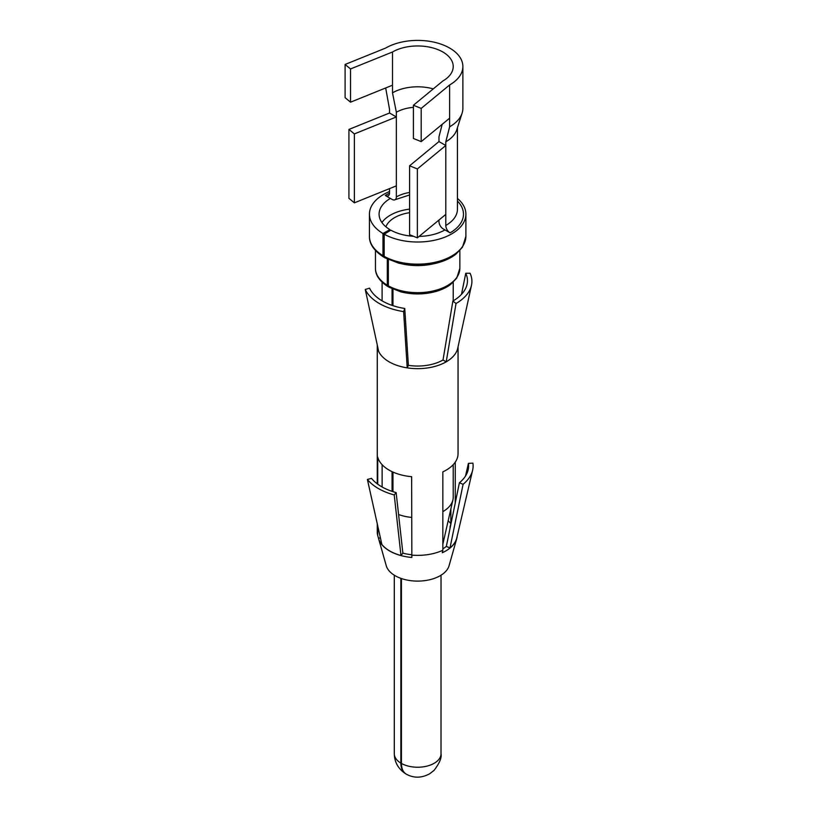 <?xml version="1.0" encoding="UTF-8"?>
<svg xmlns="http://www.w3.org/2000/svg" width="818" height="818" viewBox="0 0 818 818"><rect width="100%" height="100%" fill="white"/><g stroke="black" fill="none" stroke-linecap="round" stroke-linejoin="round"><path stroke-width="1.23" d="M442.814 81.023A35.563 20.532 0 0 0 453.223 66.503A35.563 20.532 0 0 0 431.27 47.526A35.563 20.532 0 0 0 392.507 51.984L350.533 68.947L345.094 64.458L385.687 48.047A45.215 26.104 0 0 1 434.961 42.383A45.215 26.104 0 0 1 462.876 66.503A45.215 26.104 0 0 1 449.634 84.96L421.198 108.395L413.417 105.256L442.814 81.023M389.521 193.293A45.818 26.452 0 0 0 385.268 195.461A6.033 3.476 -120 0 0 388.284 195.758A6.033 3.476 -120 0 0 389.532 192.997L389.532 188.621M385.268 195.461L392.088 199.398A6.033 3.476 -120 0 0 395.104 199.694A6.033 3.476 -120 0 0 396.352 196.933L396.352 116.954L389.532 113.017L389.532 109.326L385.687 87.966M392.507 51.984L392.507 92.823L396.352 112.26L396.352 116.954L354.378 133.917L348.928 129.428L389.532 113.017M442.18 124.326L438.969 136.872L438.969 141.565L445.79 145.502L445.79 141.811L449.634 126.8L449.634 84.96M449.634 126.8A45.215 26.104 0 0 0 462.119 113.088A45.215 26.104 0 0 0 462.876 108.334L462.876 66.503M438.969 220.032L438.969 221.545A6.033 3.476 -120 0 0 443.233 228.928L450.053 232.864A45.818 26.452 0 0 0 457.446 201.044M438.969 141.565L409.583 165.798L417.364 168.937L445.79 145.502L445.79 225.482A6.033 3.476 -120 0 0 450.053 232.864M433.264 88.886A35.563 20.532 0 0 0 392.507 92.823M445.79 141.811A39.785 22.965 0 0 0 456.781 129.745L462.119 113.088M413.417 107.342A30.143 17.403 0 0 0 396.352 112.26M384.163 256.341A48.221 27.843 0 0 0 436.505 261.944A48.221 27.843 0 0 0 465.892 236.31L462.487 247.169L455.943 254.153C450.606 258.335 443.704 261.433 435.248 263.457C422.865 266.208 410.585 266.075 398.397 263.048L384.787 257.721A3.016 1.708 119.1 0 1 384.163 256.341L384.163 234.193A48.221 27.843 0 0 0 436.505 239.797A48.221 27.843 0 0 0 465.892 214.163A48.221 27.843 0 0 0 457.446 198.426M389.532 191.545A48.221 27.843 0 0 0 369.439 214.163A48.221 27.843 0 0 0 382.967 233.508L382.967 255.656A3.016 1.769 -59.1 0 0 383.591 257.036A3.016 1.769 -59.1 0 0 384.317 257.179M384.163 234.193L390.861 230.185A38.579 22.27 0 0 0 413.56 236.31M419.092 236.422A38.579 22.27 0 0 0 444.941 229.909M390.38 198.416A38.579 22.27 0 0 0 379.082 214.163A38.579 22.27 0 0 0 389.91 229.633L382.967 233.508M401.433 578.541L401.433 763.45C401.515 768.695 403.131 772.264 406.29 774.145C413.796 778.307 421.628 778.163 429.787 773.705L434.021 770.413C439.522 763.225 441.863 757.673 441.014 753.746L441.025 575.218M392.957 289.173L392.957 305.676M392.957 472.068L392.957 491.649M388.346 259.521L388.346 285.83A3.016 1.708 119.1 0 0 388.969 287.21L400.871 291.862C411.035 294.398 421.342 294.613 431.792 292.486C439.552 290.789 445.882 288.069 450.779 284.316L456.73 278.12L459.859 268.304L459.859 250.543M387.303 259.03L387.303 285.226A3.016 1.769 120.9 0 0 387.926 286.607A3.016 1.769 120.9 0 0 388.55 286.76M392.078 288.774L392.078 305.38M392.078 471.669L392.078 491.352M400.861 578.336L400.861 763.112C400.932 768.235 402.538 771.803 405.677 773.797L405.994 773.971M389.91 229.633L389.91 230.758M409.583 209.122A38.579 22.27 0 0 0 381.904 222.527M398.57 514.512A35.563 20.532 0 0 0 411.638 517.416M442.845 511.679A35.563 20.532 0 0 0 452.927 499.859A35.563 20.532 0 0 0 453.223 497.18L453.223 464.675M409.583 212.69A32.556 18.794 0 0 0 385.891 226.801M396.352 185.86L354.378 202.833L354.378 133.917M354.378 202.833L348.928 198.334L348.928 129.428M392.507 85.205L350.533 102.178L345.094 97.679L345.094 64.458M350.533 102.178L350.533 68.947M409.583 165.798L409.583 234.705L417.364 237.854L417.364 168.937M445.79 214.408L417.364 237.854M449.634 118.181L421.198 141.626L413.417 138.477L413.417 105.256M421.198 141.626L421.198 108.395M450.217 527.457A34.98 20.194 0 0 0 449.992 527.129L450.861 523.796A35.869 20.706 0 0 0 448.172 520.749M442.845 548.847A34.98 20.194 0 0 0 446.311 546.414L450.002 547.907A39.489 22.792 180 0 0 456.792 537.886L472.62 470.217A55.46 32.014 0 0 0 472.906 463.131L468.407 463.366A50.941 29.407 0 0 1 468.141 469.859A50.941 29.407 0 0 1 459.389 482.794L446.331 546.424M400.973 555.494L394.225 494.941L396.137 492.579A50.941 29.407 0 0 1 371.495 478.356L367.394 479.46L381.873 544.471A39.489 22.792 180 0 0 400.973 555.494L402.875 553.132A34.98 20.194 180 0 0 407.814 554.215A34.98 20.194 0 0 0 411.638 554.727M377.272 345.022A40.389 23.323 0 0 0 377.272 345.339A40.389 23.323 0 0 0 378.417 350.84A40.389 23.323 0 0 0 378.652 351.372L365.257 289.46L369.552 288.151A49.806 28.753 0 0 0 403.642 308.294A49.806 28.753 0 0 0 404.767 308.478L408.376 365.339A35.869 20.706 0 0 0 443.019 359.981L452.875 301.034A49.806 28.753 0 0 0 467.068 284.306A49.806 28.753 0 0 0 465.769 273.263L470.064 273.243A54.254 31.319 180 0 1 471.485 285.267A54.254 31.319 180 0 1 456.025 303.498L446.219 361.822A40.389 23.323 0 0 0 457.732 348.253L471.485 285.267M450.861 523.796L450.861 508.929M455.258 502.906L455.258 462.139M457.221 536.066A39.612 22.873 180 0 1 456.761 538.52A39.612 22.873 180 0 1 444.45 551.68A39.612 22.873 180 0 1 442.293 552.743L442.845 550.279L442.845 471.853A40.389 23.323 180 0 0 444.941 470.82L445.34 470.606A40.389 23.323 180 0 0 458.049 453.622L458.049 346.801M465.534 475.984L468.407 463.366M456.761 538.52L449.082 565.688A31.841 18.385 180 0 1 408.693 580.361A31.841 18.385 0 0 1 386.239 565.688L378.56 538.52A39.612 22.873 180 0 0 378.99 539.808A39.612 22.873 180 0 0 406.505 556.782A39.612 22.873 180 0 0 409.051 557.16A39.612 22.873 180 0 0 411.843 557.457L411.638 476.679A40.389 23.323 180 0 1 408.928 476.393L408.407 476.321A40.389 23.323 180 0 1 406.29 475.994A40.389 23.323 180 0 1 378.345 458.97L378.233 458.663A40.389 23.323 180 0 1 377.722 457.098L377.722 484.184M378.56 538.52A39.612 22.873 180 0 1 378.478 538.193L380.411 537.896M382.118 486.996L382.118 464.696M461.485 294.357L465.769 273.263M443.019 359.981L446.219 361.822A40.389 23.323 0 0 1 445.534 362.21A40.389 23.323 0 0 1 407.211 367.865L403.622 311.607A54.254 31.319 180 0 1 402.384 311.402A54.254 31.319 180 0 1 365.257 289.46M452.875 301.034L456.025 303.498M408.376 365.339L407.211 367.865A40.389 23.323 0 0 1 406.29 367.711A40.389 23.323 0 0 1 378.652 351.372M404.767 308.478L403.622 311.607M411.638 555.105A40.389 23.323 0 0 0 442.845 550.279M459.389 482.794L463.09 484.297L450.002 547.907M463.09 484.297A55.46 32.014 0 0 0 472.62 470.217M378.478 538.193L377.722 535.524L377.722 525.821M377.272 523.796L377.272 532.048A40.389 23.323 0 0 0 377.722 535.524M367.394 479.46A55.46 32.014 0 0 0 394.225 494.941M396.137 492.579L402.875 553.152M445.79 225.482A39.785 22.965 0 0 0 457.446 209.244L457.446 127.669M409.583 192.475A30.143 17.403 0 0 0 396.352 196.933M369.439 214.163L369.439 236.31A48.221 27.843 0 0 0 382.967 255.656M402.814 264.04A42.199 24.366 0 0 0 432.497 264.04M388.346 285.83A42.199 24.366 0 0 0 434.154 290.727A42.199 24.366 0 0 0 459.859 268.304M375.462 250.543L375.462 268.304A42.199 24.366 0 0 0 387.303 285.226M401.433 763.45A23.364 13.487 0 0 0 426.791 766.159A23.364 13.487 0 0 0 441.025 753.746M405.677 773.797C398.274 768.94 394.491 762.253 394.307 753.746A23.364 13.487 0 0 0 400.861 763.112M409.583 194.97L395.104 199.694M465.892 236.31L465.892 214.163M369.439 236.31C369.358 240.236 370.288 248.375 383.591 257.036M375.462 268.304C375.411 272.005 376.392 279.122 387.926 286.607M453.223 300.83L453.223 282.23M382.098 300.83L382.098 282.23M442.845 544.185L452.927 499.859M394.307 753.746L394.307 575.218M377.272 483.847L377.272 345.339"/></g></svg>
